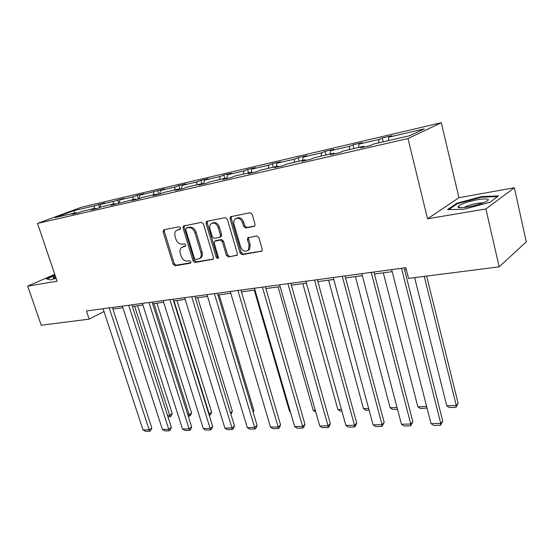 <?xml version="1.0" encoding="UTF-8"?>
<svg xmlns="http://www.w3.org/2000/svg" width="554" height="554" viewBox="0 0 554 554"><rect width="100%" height="100%" fill="white"/><g stroke="black" fill="none" stroke-linecap="round" stroke-linejoin="round"><path stroke-width="0.83" d="M180.5 227.853L179.094 226.759L163.942 229.758L163.098 231.849L173.09 264.203L175.043 265.754L190.209 263.261L190.839 261.827L189.44 260.726L187.453 261.059C184.558 261.176 182.439 259.507 181.096 256.059L180.265 253.344C179.6 250.879 179.974 248.94 181.393 247.541L185.438 246.184L185.687 244.91L184.288 243.815L182.301 244.176C179.406 244.335 177.28 242.673 175.93 239.196L175.092 236.461C174.399 233.85 174.829 231.835 176.38 230.422L180.216 229.183L180.5 227.853M253.961 226.51L254.708 226.087L255.027 224.252L252.202 214.363L250.013 212.722L230.464 216.794L230.076 218.705L240.097 253.067L242.223 254.702L261.973 251.087L262.222 249.39L258.843 237.59L256.661 235.935L247.742 237.811L247.437 239.598L249.113 245.401L248.393 250.041C245.284 252.257 242.687 251.191 240.602 246.862L234.003 224.197C233.469 222.112 233.809 220.423 235.014 219.128C238.109 217.272 240.616 218.414 242.52 222.569L243.621 226.392L245.789 228.026L254.611 226.184M427.543 218.788L485.893 208.962L499.154 266.841L526.3 241.835L514.347 187.751L458.941 197.702L441.323 122.697L407.986 138.555L427.543 218.788L458.941 197.702M54.763 274.32L27.7 286.148L57.09 281.197L37.52 223.414L407.986 138.555M27.7 286.148L41.245 325.246L89.173 319.132L104.007 311.535M499.154 266.841L408.54 278.399L405.84 267.693L86.452 310.988L89.173 319.132M203.436 223.934L201.372 222.355L183.436 226.032L183.021 227.943L193.027 260.892L195.036 262.464L213.158 259.244L213.456 257.492L203.436 223.934M207.03 221.233L225.194 217.639L227.327 219.246L237.347 253.524L237.07 255.256L228.49 256.959L226.392 255.346L222.348 241.641L220.257 240.034L214.516 241.281L214.176 243.102L218.38 257.264L218.179 258.483L216.261 257.61L206.074 223.414L206.483 221.496L207.03 221.233M485.893 208.962L514.347 187.751M383.216 141.81L382.267 137.994L391.92 135.737L388.832 137.143L424.302 128.867L409.912 135.647L373.742 143.998L370.425 145.508L360.509 147.786L363.867 146.277L343.404 151L339.969 152.523L330.496 154.704L333.965 153.181L314.402 157.696L310.863 159.22L301.805 161.311L305.379 159.781L286.653 164.102L283.025 165.632L274.355 167.633L278.011 166.096L260.082 170.237L256.37 171.775L248.06 173.686L251.8 172.149L234.605 176.117L230.824 177.654L222.86 179.489L226.662 177.952L210.167 181.76L206.317 183.298L198.678 185.057L202.535 183.519L186.691 187.176L182.792 188.713L175.452 190.41L179.371 188.866L164.143 192.383L160.196 193.921L153.139 195.548L157.094 194.011L142.447 197.39L138.465 198.928L137.309 195.271L133.507 196.718L120.024 199.862L123.847 198.422L113.778 201.317L100.766 204.357L104.616 202.916L94.734 205.763L73.924 210.617L74.638 213.048M441.323 122.697L81.68 207.168L37.52 223.414M136.284 199.426L135.675 198.955L131.672 200.486L138.465 198.928M135.675 198.955L111.015 205.25L115.045 203.72L101.465 206.85L97.414 208.38L91.112 209.828L95.177 208.304L82.082 211.33L78.003 212.847L71.937 214.246L76.016 212.729L55.102 217.556L73.924 210.617M137.309 195.271L143.777 193.762L139.982 195.202L164.448 188.928L160.695 190.375L175.209 186.982L178.935 185.542L185.902 183.914L182.19 185.355L197.266 181.837L200.943 180.396L208.179 178.7L204.516 180.147L220.187 176.491L223.809 175.043L231.33 173.291L227.722 174.732L244.023 170.93L247.59 169.489L255.415 167.654L251.869 169.095L268.842 165.14L272.339 163.7L280.483 161.796L277.007 163.229L294.686 159.109L298.107 157.675L306.597 155.688L303.204 157.121L321.639 152.821L324.969 151.394L333.827 149.324L330.523 150.743L349.768 146.256L352.995 144.836L362.24 142.676L359.04 144.088L379.144 139.4L382.267 137.994M378.59 142.877L379.144 139.4M358.466 147.523L359.04 144.088M364.414 146.893L363.867 146.277M349.172 149.67L349.768 146.256M329.907 154.116L330.523 150.743M334.526 153.777L333.965 153.181M321.015 156.173L321.639 152.821M302.553 160.431L303.204 157.121M305.947 160.355L305.379 159.781M294.029 162.398L294.686 159.109M276.328 166.484L277.007 163.229M278.593 166.657L278.011 166.096M268.15 168.374L268.842 165.14M251.163 172.294L251.869 169.095M252.382 172.689L251.8 172.149M243.31 174.108L244.023 170.93M226.918 178.18L227.722 174.732M227.258 178.478L226.662 177.952M219.446 179.614L220.187 176.491M203.588 183.928L204.516 180.147M203.138 184.032L202.535 183.519M196.504 184.911L197.266 181.837M181.234 189.073L182.19 185.355M179.974 189.364L179.371 188.866M174.427 190.008L175.209 186.982M159.718 194.032L160.695 190.375M157.71 194.496L157.094 194.011M153.174 194.918L153.97 191.94M139.019 198.713L139.982 195.202M132.69 199.641L133.507 196.718M119.082 203.159L120.024 199.862M115.661 204.177L115.045 203.72M112.947 204.204L113.778 201.317M99.852 207.459L100.766 204.357M95.794 208.754L95.177 208.304M93.889 208.602L94.734 205.763M112.912 309.07L122.898 307.733M132.406 306.459L142.897 305.053M152.62 303.751L163.645 302.269M173.582 300.94L185.181 299.389M195.347 298.024L207.549 296.39M217.951 294.991L230.796 293.274M241.454 291.84L254.985 290.026M265.899 288.565L280.165 286.653M291.356 285.151L306.404 283.136M317.885 281.598L333.764 279.472M345.551 277.893L362.323 275.643M374.435 274.022L392.163 271.64M404.607 269.971L406.359 269.743M76.639 213.165L76.016 212.729M388.299 140.64L388.832 137.143M99.63 207.542L98.591 204.329M118.695 203.304L117.607 199.883M158.88 194.225L157.738 190.5M180.085 189.343L178.935 185.542M201.912 183.665L200.943 180.396M224.779 178.388L223.809 175.043M248.559 172.896L247.59 169.489M273.302 167.183L272.339 163.7M299.077 161.235L298.107 157.675M325.932 155.037L324.969 151.394M353.958 148.569L352.995 144.836M55.005 275.033L46.301 278.842L50.393 279.909L56.127 278.337M456.821 203.263L447.5 209.613L463.712 209.301L489.854 202.307L498.517 195.929L481.724 196.566L456.821 203.263L456.988 203.969M180.424 228.934L177.737 229.758M182.799 246.786L185.645 245.921M164.469 229.654L164.282 231.33L174.247 263.635L176.2 265.179L190.811 262.769M184.406 225.707L184.191 227.417L194.177 260.311L196.178 261.883L213.304 259.064M186.31 228.082L185.68 229.571L194.461 258.552L195.874 259.653L199.946 258.303C201.241 256.883 201.573 254.992 200.943 252.638L194.932 232.694C193.561 229.141 191.393 227.465 188.429 227.666L186.31 228.082L187.148 227.701M199.578 258.621L201.081 257.721C202.376 256.308 202.716 254.424 202.085 252.07L200.943 252.638M187.474 227.549L189.6 227.133C192.557 226.939 194.717 228.608 196.095 232.154L202.085 252.07M237.167 255.124L228.49 256.959M215.686 240.685L221.392 239.473L223.484 241.08L227.514 254.757L229.605 256.37M207.473 221.143L207.231 222.888L217.39 257.028L218.387 258.116M218.124 227.327C216.33 223.366 213.955 222.189 211.005 223.809C209.744 225.062 209.391 226.752 209.952 228.892L212.279 236.738L214.356 238.331L219.481 237.403L220.111 237.07L220.457 235.235L218.124 227.327L219.266 226.787C217.604 222.992 215.312 221.759 212.39 223.082M219.266 226.787L221.593 234.681L221.247 236.516L220.547 236.856M236.53 218.269C239.584 216.891 241.953 218.144 243.642 222.029L244.743 225.845L246.904 227.472L254.771 226.011M247.887 250.54L249.494 249.452L250.221 244.82L249.113 245.401M248.774 237.341L248.552 239.03L250.221 244.82M231.482 216.392L231.212 218.172L241.205 252.479L243.331 254.113L262.014 251.024M481.869 197.182L481.724 196.566M134.608 306.161L169.704 415.292L172.197 413.54L137.614 305.76M167.502 415.368L169.704 415.292L170.161 416.746L167.966 416.816M172.197 413.54L171.158 416.04L170.161 416.746M109.193 307.906L149.171 429.759L151.803 427.91L112.393 307.477M103.086 308.737L143.022 429.897L149.171 429.759L149.691 431.22L145.39 431.303L143.022 429.897M151.803 427.91L150.743 430.472L149.691 431.22M153.95 303.571L189.115 414.634L191.573 412.855L156.934 303.17M187.778 414.676L189.115 414.634L189.53 416.109L188.249 416.151M191.573 412.855L190.514 415.396L189.53 416.109M173.984 300.884L209.197 413.942L211.628 412.141L176.934 300.49M208.796 413.956L209.197 413.942L209.26 415.458M211.628 412.141L210.541 414.724L209.571 415.452M128.708 305.261L168.783 429.329L171.387 427.446L131.887 304.832M122.379 306.12L162.426 429.468L168.783 429.329L169.268 430.811L164.815 430.908L162.426 429.468M171.387 427.446L170.307 430.056L169.268 430.811M148.943 302.519L189.101 428.886L191.677 426.968L152.094 302.089M142.378 303.412L182.508 429.031L189.101 428.886L189.537 430.396L184.925 430.493L182.508 429.031M191.677 426.968L190.569 429.627L189.537 430.396M55.386 276.155C53.683 276.979 52.942 277.547 53.163 277.852L55.947 277.803M46.938 279.008L55.137 275.414M463.532 203.512C459.862 204.932 458.019 206.067 457.999 206.926C457.666 209.093 473.712 206.573 482.79 202.965L484.778 202.141C496.529 196.989 476.281 198.443 463.532 203.512M483.005 202.882C478.829 202.757 473.525 203.803 467.098 206.026L463.996 207.535M448.768 209.592L457.41 203.685L481.558 197.196L497.61 196.601M230.478 412.855L232.382 411.4L197.667 297.713M232.382 411.4L230.921 414.302M169.933 299.672L210.153 428.429L212.694 426.476L173.056 299.25M163.118 300.6L203.318 428.574L210.153 428.429L210.541 429.966L205.763 430.063L203.318 428.574M212.694 426.476L211.559 429.184L210.541 429.966M252.894 411.407L253.877 410.632L219.155 294.832M184.101 226.517L183.616 225.914M253.164 412.315L253.877 410.632M191.726 296.715L231.981 427.951L234.487 425.964L194.821 296.3M184.655 297.678L224.896 428.104L231.981 427.951L232.327 429.516L227.369 429.62L224.896 428.104M234.487 425.964L233.331 428.72L232.327 429.516M214.37 293.648L254.639 427.453L257.104 425.437L217.424 293.232M207.016 294.645L247.285 427.612L254.639 427.453L254.923 429.052L249.785 429.156L247.285 427.612M257.104 425.437L255.913 428.242L254.923 429.052M290.192 411.179L289.472 411.2L254.265 290.123M289.472 411.2L290.365 411.761M237.915 290.455L278.163 426.94L280.58 424.883L240.928 290.047M230.27 291.494L270.525 427.106L278.163 426.94L278.392 428.567L273.053 428.678L270.525 427.106M280.58 424.883L279.361 427.743L278.392 428.567M315.302 410.32L313.218 410.389L278.066 286.937M315.773 411.954L313.218 410.389M262.416 287.138L302.609 426.4L304.97 424.309L265.373 286.737M254.452 288.212L294.666 426.58L302.609 426.4L302.775 428.069L297.221 428.18L294.666 426.58M304.97 424.309L303.724 427.231L302.775 428.069M341.444 409.427L337.871 409.551L302.816 283.62M341.901 411.096L340.357 411.144L337.871 409.551M287.928 283.676L328.03 425.846L330.336 423.713L290.829 283.281M279.638 284.798L319.769 426.026L328.03 425.846L328.127 427.549L322.352 427.667L319.769 426.026M330.336 423.713L329.055 426.691L328.127 427.549M368.659 408.499L363.486 408.672L328.564 280.165M369.123 410.202L366 410.306L363.486 408.672M314.52 280.068L354.484 425.271L356.728 423.097L317.359 279.687M305.877 281.245L345.89 425.458L354.484 425.271L354.512 427.002L348.501 427.127L345.89 425.458M356.728 423.097L355.412 426.13L354.512 427.002M397.038 407.529L390.134 407.765L355.377 276.571M397.495 409.267L392.675 409.427L390.134 407.765M342.261 276.308L382.045 424.669L384.213 422.453L345.031 275.934M333.238 277.533L373.084 424.863L382.045 424.669L381.997 426.441L375.73 426.566L373.084 424.863M384.213 422.453L381.997 426.441M426.635 406.511L417.861 406.816L383.32 272.831M427.037 408.063L420.431 408.513L417.861 406.816M426.892 407.509L426.815 408.305M371.228 272.381L410.777 424.039L412.862 421.774L373.915 272.021M361.804 273.662L401.435 424.239L410.777 424.039L410.639 425.853L404.108 425.984L401.435 424.239M412.862 421.774L410.639 425.853M424.246 276.398L456.261 405.5L446.746 405.826L414.641 277.623M458.123 403.354L455.99 407.342L456.261 405.5L458.123 403.354L426.642 276.093M455.99 407.342L449.342 407.564L446.746 405.826M401.498 268.281L440.749 423.381L442.75 421.075L404.095 267.928M391.65 269.618L431.005 423.595L440.749 423.381L440.52 425.237L433.706 425.375L431.005 423.595M442.75 421.075L440.52 425.237M179.067 229.197L177.896 229.723M185.431 246.191L185.064 246.371M184.24 246.17L183.083 246.724M190.624 263.053L190.209 263.261M176.2 265.179L175.043 265.754M174.247 263.635L173.09 264.203M164.282 231.33L163.098 231.849M213.145 259.258L212.501 259.591M196.178 261.883L195.036 262.464M194.177 260.311L193.027 260.892M184.191 227.417L183.021 227.943M196.095 232.154L194.932 232.694M189.6 227.133L188.429 227.666M237.029 255.297L236.329 255.671M227.514 254.757L226.392 255.346M223.484 241.08L222.348 241.641M221.392 239.473L220.257 240.034M216.275 240.401L215.139 240.955M217.39 257.028L216.261 257.61M207.231 222.888L206.074 223.414M221.593 234.681L220.457 235.235M246.904 227.472L245.789 228.026M244.743 225.845L243.621 226.392M243.642 222.029L242.52 222.569M248.552 239.03L247.437 239.598M261.904 251.17L261.142 251.585M243.331 254.113L242.223 254.702M241.205 252.479L240.097 253.067M231.212 218.172L230.076 218.705M163.956 229.758L163.506 229.958M183.949 225.803L183.436 226.032M201.081 257.721L199.946 258.303M221.247 236.516L220.111 237.07M207.099 221.219L206.483 221.496M249.494 249.452L248.393 250.041M248.607 237.368L247.742 237.811M231.198 216.448L230.464 216.794M54.008 278.018L53.163 277.852M460.928 207.722L457.999 206.926"/></g></svg>
